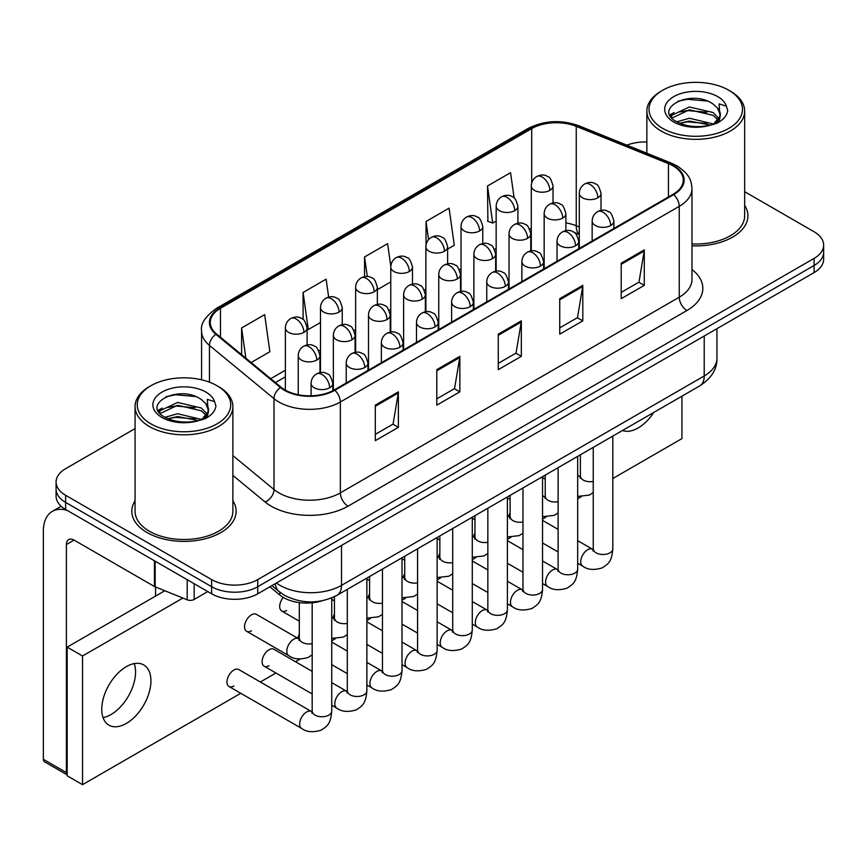 <?xml version="1.0" encoding="UTF-8"?>
<svg xmlns="http://www.w3.org/2000/svg" width="867" height="867" viewBox="0 0 867 867"><rect width="100%" height="100%" fill="white"/><g stroke="black" fill="none" stroke-linecap="round" stroke-linejoin="round"><path stroke-width="1.3" d="M579.297 234.524L577.249 233.689A43.469 25.1 0 0 0 575.439 233.006M322.069 600.809A32.599 18.825 180 0 1 279.846 595.044L269.854 586.807M135.068 500.79A52.161 30.117 0 0 0 131.817 511.27A52.161 30.117 0 0 0 147.087 532.566A52.161 30.117 0 0 0 203.94 539.101A52.161 30.117 0 0 0 236.138 511.27A52.161 30.117 0 0 0 232.876 500.79A52.161 30.117 0 0 1 236.138 511.27A52.161 30.117 0 0 1 203.94 539.101A52.161 30.117 0 0 1 147.087 532.566A52.161 30.117 0 0 1 131.817 511.27A52.161 30.117 0 0 1 135.068 500.79M673.095 165.89A34.778 20.082 180 0 1 683.272 180.087A34.778 20.082 180 0 1 673.095 194.284L334.207 389.933A34.778 20.082 180 0 1 281.125 387.256L216.566 334.023A34.778 20.082 180 0 1 210.28 322.502A34.778 20.082 180 0 1 220.467 308.305L531.709 128.609A34.778 20.082 180 0 1 576.241 126.365L668.446 163.635A34.778 20.082 180 0 1 673.095 165.89M673.702 165.532A35.645 20.58 0 0 0 668.945 163.224L576.739 125.953A35.645 20.58 0 0 0 531.092 128.262L219.85 307.948A35.645 20.58 0 0 0 215.861 334.304L280.42 387.538A35.645 20.58 0 0 0 334.825 390.291L673.702 194.631A35.645 20.58 0 0 0 673.702 165.532M135.068 428.591L65.632 468.679A32.599 18.825 0 0 0 56.084 481.998L56.084 496.195A32.599 18.825 0 0 0 65.632 509.503L211.635 593.797L211.635 586.699A32.599 18.825 0 0 0 257.748 586.699L814.102 265.486A32.599 18.825 0 0 0 823.65 252.178A32.599 18.825 0 0 1 814.102 265.486L257.748 586.699A32.599 18.825 0 0 1 211.635 586.699L65.632 502.405L211.635 586.699L211.635 579.6A32.599 18.825 0 0 0 257.748 579.6L814.102 258.388A32.599 18.825 0 0 0 823.65 245.079A32.599 18.825 0 0 0 814.102 231.771L744.666 191.683M56.084 489.096A32.599 18.825 0 0 0 65.632 502.405A32.599 18.825 0 0 1 56.084 489.096M375.313 405.149L375.313 440.642L398.376 427.333L398.376 391.841L375.313 405.149M375.313 434.345L393.076 424.093L398.278 393.022A8.692 5.018 -120 0 0 398.376 391.841M392.914 424.191L398.376 427.333M436.795 369.656L436.795 405.149L459.846 391.841L459.846 356.348L436.795 369.656M436.795 398.853L454.546 388.6L459.759 357.529A8.692 5.018 -120 0 0 459.846 356.348M454.395 388.698L459.846 391.841M621.216 263.178L621.216 298.671L644.279 285.362L644.279 249.869L621.216 263.178M621.216 292.374L638.979 282.122L644.181 251.051A8.692 5.018 -120 0 0 644.279 249.869M638.816 282.219L644.279 285.362M559.746 298.671L559.746 334.163L582.797 320.855L582.797 285.362L559.746 298.671M559.746 327.867L577.498 317.615L582.711 286.543A8.692 5.018 -120 0 0 582.797 285.362M577.346 317.712L582.797 320.855M498.265 334.163L498.265 369.656L521.327 356.348L521.327 320.855L498.265 334.163M498.265 363.36L516.028 353.107L521.23 322.036A8.692 5.018 -120 0 0 521.327 320.855M515.865 353.205L521.327 356.348M691.974 245.838A52.161 30.117 0 0 0 747.928 215.796A52.161 30.117 0 0 0 744.666 205.316A52.161 30.117 0 0 1 747.928 215.796A52.161 30.117 0 0 1 691.974 245.838M646.858 141.993A32.599 18.825 0 0 0 626.874 145.157M56.084 481.998A32.599 18.825 0 0 0 65.632 495.306L211.635 579.6M251.148 362.536L269.865 351.731L264.663 314.645L241.611 327.954L241.611 354.668M447.632 249.1L454.297 245.253L449.084 208.167L426.033 221.475L426.033 245.047M514.12 197.969L510.565 172.674L487.514 185.982L487.883 221.258M328.658 297.11L326.133 279.152L303.082 292.461L303.082 319.49M390.789 266.299L387.614 243.66L364.563 256.968L364.563 276.66M377.362 289.665L390.768 281.927M364.563 256.968L367.305 276.508M426.033 221.475L428.58 239.628M487.514 185.982L492.716 223.068L496.162 221.074M492.716 223.068L487.514 221.128M303.082 292.461L308.284 329.547L320.497 322.502M308.284 329.547L307.102 329.102M241.611 327.954L245.849 358.158M211.635 593.797A32.599 18.825 0 0 0 257.748 593.797L814.102 272.585A32.599 18.825 0 0 0 823.65 259.276L823.65 245.079M110.976 714.56A34.778 20.082 120 0 0 134.255 663.591A34.778 20.082 120 0 1 110.976 714.56A34.778 20.082 120 0 1 103.065 717.616A34.778 20.082 120 0 0 110.976 714.56M194.154 583.697L194.154 599.455L207.798 591.576M67.258 510.435A43.469 25.1 -120 0 0 52.356 511.335A43.469 25.1 -120 0 0 43.35 531.243L43.35 759.286L66.401 772.595L66.401 544.552A10.87 6.275 60 0 1 68.656 539.577A10.87 6.275 60 0 1 74.085 540.108L154.434 586.504L154.434 560.776M67.171 774.87L44.477 761.768A5.43 3.132 -60 0 1 43.35 759.286M155.54 596.106L155.54 587.002M66.401 772.595A5.43 3.132 120 0 0 67.171 774.816M194.154 599.455A5.43 3.132 180 0 1 187.196 599.801L155.16 586.851A5.43 3.132 180 0 1 154.434 586.504M691.974 243.952A48.899 28.232 0 0 0 744.666 215.796L744.666 111.095A48.899 28.232 0 0 0 730.339 91.133L728.8 90.244A46.731 26.975 0 0 0 662.713 90.244A46.731 26.975 0 0 0 662.713 128.392A46.731 26.975 0 0 0 728.8 128.392A46.731 26.975 0 0 0 728.8 90.244L730.339 91.133M662.713 90.244L661.185 91.133A48.899 28.232 0 0 0 646.858 111.095A48.899 28.232 0 0 0 661.185 131.058A48.899 28.232 0 0 0 714.473 137.181A48.899 28.232 0 0 0 744.666 111.095M719.968 116.33L720.325 114.639A24.569 14.186 0 0 0 717.551 108.093L713.151 104.083C690.511 88.066 652.775 108.971 676.065 121.391C685.58 126.549 696.819 127.861 709.78 125.336L716.684 123.331C723.316 119.928 727.001 115.669 727.727 110.575L726.362 106.175L719.101 103.888L719.957 116.33L713.964 123.569M676.791 121.814L689.406 118.248L713.389 123.981M707.049 123.515L687.466 121.835L679.695 123.244L689.406 121.066L710.658 125.151M671.286 117.262L672.033 115.138L689.406 106.988L713.129 112.537L718.841 118.476M671.968 118.075L689.406 109.806L713.129 115.354L717.898 119.809M717.551 108.093L720.314 114.975M720.325 115.539L719.491 119.657L717.594 122.854M669.877 114.888L674.038 112.558M677.842 101.244L687.466 99.293L707.299 101.049M670.408 115.95L672.153 114.91M679.663 111.984L687.466 110.564L707.049 112.244M150.934 385.717L149.395 386.606A48.899 28.232 0 0 0 135.068 406.569L135.068 511.27A48.899 28.232 0 0 0 149.395 531.243A48.899 28.232 0 0 0 202.694 537.356A48.899 28.232 0 0 0 232.876 511.27L232.876 406.569A48.899 28.232 0 0 0 218.56 386.606L217.021 385.717A46.731 26.975 0 0 0 150.934 385.717A46.731 26.975 0 0 0 150.934 423.876A46.731 26.975 0 0 0 217.021 423.876A46.731 26.975 0 0 0 217.021 385.717L218.56 386.606M135.068 406.569A48.899 28.232 0 0 0 149.395 426.531A48.899 28.232 0 0 0 202.694 432.655A48.899 28.232 0 0 0 232.876 406.569M208.178 411.803L208.546 410.124A24.569 14.186 0 0 0 205.761 403.567L201.372 399.557C178.721 383.539 140.985 404.445 164.286 416.864C173.79 422.023 185.029 423.334 197.99 420.809L204.894 418.804C211.526 415.401 215.211 411.153 215.937 406.049L214.583 401.649L207.321 399.362L208.178 411.803L202.174 419.043M165.012 417.298L177.616 413.732L201.61 419.455M195.259 418.989L175.687 417.309L167.905 418.718L177.616 416.55L198.879 420.625M159.506 412.735L160.243 410.611L177.616 402.461L201.35 408.01L207.05 413.949M160.178 413.548L177.616 405.279L201.35 410.828L206.108 415.293M205.761 403.567L208.524 410.459M208.535 410.806L207.701 415.13L205.815 418.327M158.097 410.373L162.259 408.043M166.052 396.728L175.687 394.778L195.508 396.522M158.618 411.424L160.373 410.384M167.873 407.457L175.687 406.038L195.259 407.718M312.174 654.823L308.327 657.359C300.145 659.852 293.653 659.288 288.83 655.68A9.775 5.646 -60 0 1 286.804 651.204A9.775 5.646 -60 0 1 294.162 638.99A9.775 5.646 -60 0 1 298.616 638.741L256.35 614.335A9.775 5.646 120 0 0 251.463 614.822A9.775 5.646 120 0 0 245.068 623.438A9.775 5.646 120 0 0 246.575 631.274A9.775 5.646 120 0 0 251.463 630.786M229.007 686.491L301.694 728.464A9.775 5.646 -60 0 1 300.199 720.629A9.775 5.646 -60 0 1 306.593 712.002A9.775 5.646 -60 0 1 307.026 711.774A9.775 5.646 -60 0 1 311.481 711.525L238.783 669.552A9.775 5.646 120 0 0 233.895 670.039A9.775 5.646 120 0 0 227.501 678.655A9.775 5.646 120 0 0 229.007 686.491A9.775 5.646 120 0 0 233.895 686.014M312.174 671.361L273.918 649.264A9.775 5.646 120 0 0 269.03 649.751A9.775 5.646 120 0 0 262.636 658.367A9.775 5.646 120 0 0 264.132 666.214A9.775 5.646 120 0 0 269.03 665.726M126.344 723.436A34.778 20.082 120 0 0 149.059 692.787A34.778 20.082 120 0 0 143.727 664.924A34.778 20.082 120 0 0 126.344 666.647A34.778 20.082 120 0 0 103.628 697.296A34.778 20.082 120 0 0 108.949 725.159A34.778 20.082 120 0 0 126.344 723.436M622.473 430.498A34.778 20.082 120 0 0 638.123 427.962A34.778 20.082 120 0 0 653.783 412.432M299.31 634.557A9.775 5.646 120 0 0 297.728 638.22M404.716 573.705A9.775 5.646 120 0 0 403.133 577.368M474.975 533.14A9.775 5.646 120 0 0 473.393 536.803M510.11 512.852A9.775 5.646 120 0 0 508.528 516.515M612.806 478.519L681.928 438.604L681.928 396.176M182.894 598.067L82.538 655.994L82.538 784.657L240.788 693.297M260.349 682.004L275.923 673.009M295.484 661.716L300.069 659.072M331.736 640.789L335.204 638.795M366.871 620.501L370.328 618.507M402.006 600.224L405.463 598.219M437.141 579.936L440.599 577.942M472.277 559.649L475.734 557.654M507.401 539.372L510.869 537.367M542.536 519.084L546.004 517.09M577.671 498.796L581.128 496.802M439.851 553.417A9.775 5.646 120 0 0 438.268 557.091M369.58 593.993A9.775 5.646 120 0 0 367.998 597.656M334.445 614.269A9.775 5.646 120 0 0 332.863 617.943M283.281 597.428A9.775 5.646 120 0 0 281.699 610.986A9.775 5.646 120 0 0 286.598 610.509M164.806 590.752L67.171 647.129L67.171 775.792L82.538 784.657M82.538 655.994L67.171 647.129M279.846 592.161L279.846 595.044M691.974 269.518A54.339 31.375 180 0 1 686.924 310.516L348.035 506.176A10.87 6.275 60 0 1 340.352 492.868L679.24 297.208A43.469 25.1 0 0 0 691.974 279.467L691.974 188.605A43.469 25.1 180 0 1 679.24 206.346A10.87 6.275 -120 0 0 673.702 194.631M348.035 506.176A54.339 31.375 180 0 1 271.198 506.176A54.339 31.375 180 0 1 265.107 501.982L232.876 475.409M280.42 387.538A10.87 7.272 129.5 0 0 274.005 398.647L274.005 489.508A43.469 25.1 0 0 0 278.881 492.868A43.469 25.1 0 0 0 340.352 492.868L340.352 401.995A43.469 25.1 180 0 1 274.005 398.647L209.446 345.413A43.469 25.1 180 0 1 201.588 331.021L201.588 379.8M691.974 188.605C691.27 181.127 690.576 174.917 676.986 165.879L671.275 163.104A10.87 5.094 112 0 0 668.945 163.224M671.275 163.104L579.069 125.834C561.068 119.462 543.988 120.383 527.808 128.609A10.87 6.275 60 0 1 531.092 128.262M219.85 307.948A10.87 6.275 -120 0 0 216.566 308.305C205.284 316.412 200.299 323.987 201.588 331.021M215.861 334.304A10.87 7.272 129.5 0 0 209.446 345.413L209.446 382.174M579.069 125.834A10.87 5.094 112 0 0 576.739 125.953M334.825 390.291A10.87 6.275 60 0 1 340.352 401.995L679.24 206.346L679.24 297.208A10.87 6.275 60 0 0 686.924 310.516M257.748 579.6L257.748 593.797M814.102 258.388L814.102 272.585M65.632 495.306L65.632 509.503M232.876 455.598L274.005 489.508A10.87 7.272 -50.5 0 1 265.107 501.982M220.467 308.305L220.467 337.23M668.446 163.635L668.446 196.961M576.241 126.365L576.241 225.745A34.778 20.082 0 0 0 565.891 222.895M579.297 226.97L576.241 225.745A19.562 9.158 -68 0 0 579.297 234.177M531.709 128.609L531.709 182.97M531.298 228.227L529.661 229.17M496.162 248.515L494.537 249.458M461.027 268.803L459.402 269.735M425.892 289.079L424.266 290.022M390.768 309.367L389.131 310.31M355.633 329.655L353.996 330.587M320.497 349.932L318.872 350.875M285.362 370.22L270.721 378.673M531.298 231.63A19.562 11.293 60 0 1 530.745 233.299M498.265 335.291L521.23 322.036M559.746 299.798L582.711 286.543M621.216 264.305L644.181 251.051M436.795 370.783L459.759 357.529M375.313 406.276L398.278 393.022M276.432 583.003A43.469 25.1 0 0 0 280.03 585.366A43.469 25.1 0 0 0 341.511 585.366L704.21 375.964A43.469 25.1 0 0 0 716.944 358.212C717.258 368.995 711.514 378.229 699.712 385.913L337.003 595.315A21.74 12.55 60 0 0 341.511 585.366L341.511 545.441M704.21 336.028L704.21 375.964A21.74 12.55 60 0 1 699.712 385.913M275.24 583.697A21.74 14.533 129.5 0 0 279.141 591.587L271.902 585.626M610.704 225.507A10.87 6.275 0 0 0 613.89 221.063C612.167 214.788 610.455 211.7 608.732 211.819C605.589 209.608 601.871 209.554 597.591 211.656A10.87 6.275 60 0 1 603.02 212.198A10.87 6.275 -120 0 1 610.704 225.507A10.87 6.275 0 0 1 595.336 225.507A10.87 6.275 0 0 1 592.161 221.063C592.324 216.945 594.133 213.813 597.591 211.656M577.671 563.247L582.765 566.194A9.775 5.646 -60 0 1 581.269 558.348A9.775 5.646 -60 0 1 587.653 549.732A9.775 5.646 -60 0 1 588.086 549.505A9.775 5.646 -60 0 1 592.551 549.255L577.671 540.661M593.808 550.231L592.93 550.957L593.245 548.844A9.775 5.646 -0 0 0 596.106 552.843A9.775 5.646 -0 0 0 609.49 553.081A9.775 5.646 -0 0 0 612.806 548.844C611.69 562.64 607.713 564.114 602.251 567.874C594.079 570.367 587.588 569.803 582.765 566.194M597.84 197.795A10.87 6.275 0 0 0 601.026 193.352C599.303 187.077 597.591 183.988 595.867 184.107C592.725 181.897 589.007 181.842 584.726 183.945A10.87 6.275 60 0 1 590.156 184.487A10.87 6.275 -120 0 1 597.84 197.795A10.87 6.275 0 0 1 582.472 197.795A10.87 6.275 0 0 1 579.297 193.352C579.459 189.234 581.269 186.102 584.726 183.945M577.671 476.005A9.775 5.646 -60 0 1 579.687 476.46L577.671 475.3M580.944 477.446L580.066 478.172L580.381 476.059A9.775 5.646 -0 0 0 583.242 480.058A9.775 5.646 -0 0 0 593.245 481.423M549.851 190.372A10.87 6.275 0 0 0 553.027 185.928C551.304 179.642 549.591 176.565 547.868 176.684C544.725 174.462 541.008 174.408 536.727 176.521A10.87 6.275 60 0 1 542.168 177.052A10.87 6.275 -120 0 1 549.851 190.372A10.87 6.275 0 0 1 534.484 190.372A10.87 6.275 0 0 1 531.298 185.928C531.46 181.81 533.27 178.678 536.727 176.521M575.58 245.784A10.87 6.275 0 0 0 578.755 241.351C577.032 235.065 575.32 231.988 573.596 232.107C570.453 229.885 566.736 229.831 562.455 231.944A10.87 6.275 60 0 1 567.896 232.475A10.87 6.275 -120 0 1 575.58 245.784A10.87 6.275 0 0 1 560.201 245.784A10.87 6.275 0 0 1 557.026 241.351C557.188 237.233 558.998 234.09 562.455 231.944M542.536 583.534L547.63 586.471A9.775 5.646 -60 0 1 546.134 578.636A9.775 5.646 -60 0 1 552.517 570.02A9.775 5.646 -60 0 1 552.962 569.782A9.775 5.646 -60 0 1 557.416 569.532L542.536 560.949M558.673 570.519L557.795 571.245L558.11 569.131A9.775 5.646 -0 0 0 560.971 573.12A9.775 5.646 -0 0 0 574.355 573.369A9.775 5.646 -0 0 0 577.671 569.131C576.566 582.927 572.588 584.401 567.116 588.162C558.944 590.644 552.452 590.091 547.63 586.471M540.444 266.071A10.87 6.275 0 0 0 543.62 261.639C541.908 255.353 540.184 252.275 538.472 252.395C535.318 250.173 531.601 250.119 527.32 252.221A10.87 6.275 60 0 1 532.761 252.763A10.87 6.275 -120 0 1 540.444 266.071A10.87 6.275 0 0 1 525.077 266.071A10.87 6.275 0 0 1 521.891 261.639C522.053 257.521 523.863 254.378 527.32 252.221M507.401 603.822L512.495 606.759A9.775 5.646 -60 0 1 510.999 598.924A9.775 5.646 -60 0 1 517.393 590.308A9.775 5.646 -60 0 1 517.827 590.069A9.775 5.646 -60 0 1 522.281 589.82L507.401 581.226M523.538 590.806L522.66 591.532L522.974 589.419A9.775 5.646 -0 0 0 525.846 593.407A9.775 5.646 -0 0 0 539.231 593.646A9.775 5.646 -0 0 0 542.536 589.419C541.431 603.204 537.453 604.678 531.991 608.45C523.809 610.932 517.317 610.368 512.495 606.759M505.309 286.359A10.87 6.275 0 0 0 508.495 281.916C506.772 275.641 505.049 272.552 503.337 272.671C500.183 270.461 496.477 270.406 492.196 272.509A10.87 6.275 60 0 1 497.625 273.051A10.87 6.275 -120 0 1 505.309 286.359A10.87 6.275 0 0 1 489.942 286.359A10.87 6.275 0 0 1 486.755 281.916C486.918 277.798 488.728 274.666 492.196 272.509M472.277 624.099L477.37 627.047A9.775 5.646 -60 0 1 475.864 619.201A9.775 5.646 -60 0 1 482.258 610.585A9.775 5.646 -60 0 1 482.691 610.346A9.775 5.646 -60 0 1 487.146 610.097L472.277 601.514M488.403 611.083L487.525 611.809L487.839 609.696A9.775 5.646 -0 0 0 490.711 613.695A9.775 5.646 -0 0 0 504.095 613.934A9.775 5.646 -0 0 0 507.401 609.696C506.295 623.492 502.318 624.966 496.856 628.727C488.685 631.219 482.182 630.656 477.37 627.047M470.174 306.636A10.87 6.275 0 0 0 473.36 302.204C471.637 295.918 469.914 292.84 468.202 292.959C465.059 290.738 461.342 290.683 457.061 292.797A10.87 6.275 60 0 1 462.49 293.328A10.87 6.275 -120 0 1 470.174 306.636A10.87 6.275 0 0 1 454.807 306.636A10.87 6.275 0 0 1 451.62 302.204C451.783 298.085 453.593 294.943 457.061 292.797M437.141 644.387L442.235 647.324A9.775 5.646 -60 0 1 440.729 639.488A9.775 5.646 -60 0 1 447.123 630.873A9.775 5.646 -60 0 1 447.556 630.634A9.775 5.646 -60 0 1 452.01 630.385L437.141 621.802M453.268 631.371L452.401 632.097L452.715 629.984A9.775 5.646 -0 0 0 455.576 633.972A9.775 5.646 -0 0 0 468.96 634.221A9.775 5.646 -0 0 0 472.277 629.984C471.16 643.78 467.183 645.254 461.721 649.015C453.549 651.496 447.047 650.933 442.235 647.324M562.716 218.072A10.87 6.275 0 0 0 565.891 213.64C564.168 207.354 562.455 204.276 560.732 204.395C557.589 202.174 553.872 202.119 549.591 204.233A10.87 6.275 60 0 1 555.032 204.764A10.87 6.275 -120 0 1 562.716 218.072A10.87 6.275 0 0 1 547.348 218.072A10.87 6.275 0 0 1 544.162 213.64C544.324 209.521 546.134 206.389 549.591 204.233M542.536 496.292A9.775 5.646 -60 0 1 544.552 496.748L542.536 495.588M545.809 497.734L544.931 498.46L545.245 496.347A9.775 5.646 -0 0 0 548.107 500.335A9.775 5.646 -0 0 0 558.11 501.7M527.58 238.36A10.87 6.275 0 0 0 530.767 233.927C529.043 227.642 527.32 224.564 525.608 224.683C522.454 222.461 518.737 222.407 514.456 224.51A10.87 6.275 60 0 1 519.897 225.052A10.87 6.275 -120 0 1 527.58 238.36A10.87 6.275 0 0 1 512.213 238.36A10.87 6.275 0 0 1 509.027 233.927C509.189 229.809 510.999 226.666 514.456 224.51M507.401 516.58A9.775 5.646 -60 0 1 509.417 517.035L507.401 515.865M510.674 518.022L509.796 518.737L510.11 516.624A9.775 5.646 -0 0 0 512.982 520.623A9.775 5.646 -0 0 0 522.974 521.988M492.445 258.648A10.87 6.275 0 0 0 495.631 254.204C493.908 247.929 492.185 244.841 490.473 244.96C487.319 242.749 483.613 242.695 479.332 244.797A10.87 6.275 60 0 1 484.761 245.339A10.87 6.275 -120 0 1 492.445 258.648A10.87 6.275 0 0 1 477.078 258.648A10.87 6.275 0 0 1 473.891 254.204C474.054 250.086 475.864 246.954 479.332 244.797M472.277 536.857A9.775 5.646 -60 0 1 474.282 537.312L472.277 536.153M475.539 538.299L474.661 539.025L474.975 536.911A9.775 5.646 -0 0 0 477.847 540.9A9.775 5.646 -0 0 0 487.839 542.276M514.716 210.648A10.87 6.275 0 0 0 517.902 206.216C516.179 199.93 514.456 196.852 512.744 196.972C509.59 194.75 505.873 194.696 501.592 196.798A10.87 6.275 60 0 1 507.032 197.34A10.87 6.275 -120 0 1 514.716 210.648A10.87 6.275 0 0 1 499.349 210.648A10.87 6.275 0 0 1 496.162 206.216C496.325 202.098 498.135 198.955 501.592 196.798M479.581 230.936A10.87 6.275 0 0 0 482.767 226.493C481.044 220.218 479.321 217.129 477.609 217.249C474.455 215.038 470.748 214.983 466.468 217.086A10.87 6.275 60 0 1 471.897 217.628A10.87 6.275 -120 0 1 479.581 230.936A10.87 6.275 0 0 1 464.213 230.936A10.87 6.275 0 0 1 461.027 226.493C461.19 222.375 463 219.243 466.468 217.086M444.446 251.224A10.87 6.275 0 0 0 447.632 246.781C445.909 240.495 444.186 237.417 442.473 237.536C439.331 235.315 435.613 235.26 431.332 237.374A10.87 6.275 60 0 1 436.762 237.905A10.87 6.275 -120 0 1 444.446 251.224A10.87 6.275 0 0 1 429.078 251.224A10.87 6.275 0 0 1 425.892 246.781C426.055 242.662 427.875 239.53 431.332 237.374M409.311 271.501A10.87 6.275 0 0 0 412.497 267.069C410.774 260.783 409.061 257.705 407.338 257.824C404.195 255.602 400.478 255.548 396.197 257.651A10.87 6.275 60 0 1 401.627 258.193A10.87 6.275 -120 0 1 409.311 271.501A10.87 6.275 0 0 1 393.943 271.501A10.87 6.275 0 0 1 390.768 267.069C390.93 262.95 392.74 259.807 396.197 257.651M66.401 544.552L74.085 540.108M155.16 561.187L155.16 586.851M187.196 599.801L187.196 579.687M726.362 106.175A31.093 17.947 0 0 0 717.746 96.627A31.093 17.947 0 0 0 673.778 96.627A31.093 17.947 0 0 0 673.778 122.009A31.093 17.947 0 0 0 709.78 125.336M713.66 124.36A24.569 14.186 0 0 0 720.293 115.441M214.583 401.649A31.093 17.947 0 0 0 205.956 392.101A31.093 17.947 0 0 0 161.988 392.101A31.093 17.947 0 0 0 161.988 417.482A31.093 17.947 0 0 0 197.99 420.809M201.881 419.834A24.569 14.186 0 0 0 208.503 410.925M457.31 278.925A10.87 6.275 0 0 0 460.496 274.492C458.773 268.206 457.05 265.129 455.338 265.248C452.195 263.026 448.477 262.972 444.197 265.085A10.87 6.275 60 0 1 449.626 265.616A10.87 6.275 -120 0 1 457.31 278.925A10.87 6.275 0 0 1 441.942 278.925A10.87 6.275 0 0 1 438.756 274.492C438.919 270.374 440.739 267.242 444.197 265.085M437.141 557.145A9.775 5.646 -60 0 1 439.146 557.6L437.141 556.441M440.403 558.586L439.536 559.313L439.851 557.199A9.775 5.646 -0 0 0 442.712 561.187A9.775 5.646 -0 0 0 452.715 562.553M435.039 326.924A10.87 6.275 0 0 0 438.225 322.491C436.502 316.206 434.779 313.117 433.067 313.236C429.924 311.025 426.206 310.971 421.926 313.074A10.87 6.275 60 0 1 427.355 313.616A10.87 6.275 -120 0 1 435.039 326.924A10.87 6.275 0 0 1 419.671 326.924A10.87 6.275 0 0 1 416.485 322.491C416.659 318.373 418.468 315.23 421.926 313.074M402.006 664.675L407.1 667.612A9.775 5.646 -60 0 1 405.604 659.776A9.775 5.646 -60 0 1 411.988 651.15A9.775 5.646 -60 0 1 412.421 650.922A9.775 5.646 -60 0 1 416.875 650.673L402.006 642.079M418.132 651.659L417.265 652.374L417.58 650.272A9.775 5.646 -0 0 0 420.441 654.26A9.775 5.646 -0 0 0 433.825 654.498A9.775 5.646 -0 0 0 437.141 650.272C436.025 664.057 432.048 665.531 426.586 669.302C418.414 671.784 411.912 671.221 407.1 667.612M399.904 347.212A10.87 6.275 0 0 0 403.09 342.768C401.367 336.494 399.654 333.405 397.931 333.524C394.788 331.313 391.071 331.259 386.79 333.362A10.87 6.275 60 0 1 392.22 333.903A10.87 6.275 -120 0 1 399.904 347.212A10.87 6.275 0 0 1 384.536 347.212A10.87 6.275 0 0 1 381.361 342.768C381.523 338.65 383.333 335.518 386.79 333.362M366.871 684.952L371.965 687.899A9.775 5.646 -60 0 1 370.469 680.053A9.775 5.646 -60 0 1 376.852 671.437A9.775 5.646 -60 0 1 377.286 671.199A9.775 5.646 -60 0 1 381.751 670.95L366.871 662.366M383.008 671.936L382.13 672.662L382.445 670.549A9.775 5.646 -0 0 0 385.306 674.548A9.775 5.646 -0 0 0 398.69 674.786A9.775 5.646 -0 0 0 402.006 670.549C400.89 684.345 396.913 685.819 391.45 689.579C383.279 692.072 376.787 691.508 371.965 687.899M364.779 367.489A10.87 6.275 0 0 0 367.955 363.056C366.232 356.77 364.519 353.693 362.796 353.812C359.653 351.59 355.936 351.536 351.655 353.649A10.87 6.275 60 0 1 357.096 354.18A10.87 6.275 -120 0 1 364.779 367.489A10.87 6.275 0 0 1 349.412 367.489A10.87 6.275 0 0 1 346.226 363.056C346.388 358.938 348.198 355.795 351.655 353.649M331.736 705.239L336.829 708.176A9.775 5.646 -60 0 1 335.334 700.341A9.775 5.646 -60 0 1 341.717 691.725A9.775 5.646 -60 0 1 342.162 691.487A9.775 5.646 -60 0 1 346.616 691.237L331.736 682.654M347.873 692.224L346.995 692.95L347.309 690.836A9.775 5.646 -0 0 0 350.17 694.825A9.775 5.646 -0 0 0 363.555 695.074A9.775 5.646 -0 0 0 366.871 690.836C365.766 704.633 361.788 706.106 356.315 709.867C348.144 712.349 341.652 711.785 336.829 708.176M329.644 387.777A10.87 6.275 0 0 0 332.83 383.344C331.107 377.058 329.384 373.97 327.672 374.089C324.518 371.878 320.801 371.824 316.52 373.926A10.87 6.275 60 0 1 321.96 374.468A10.87 6.275 -120 0 1 329.644 387.777A10.87 6.275 0 0 1 314.277 387.777A10.87 6.275 0 0 1 311.09 383.344C311.253 379.226 313.063 376.083 316.52 373.926M312.738 712.511L311.86 713.227L312.174 711.124A9.775 5.646 -0 0 0 315.046 715.112A9.775 5.646 -0 0 0 328.43 715.351A9.775 5.646 -0 0 0 331.736 711.124C330.63 724.91 326.653 726.383 321.191 730.155C313.009 732.637 306.517 732.073 301.694 728.464M422.175 299.213A10.87 6.275 0 0 0 425.361 294.78C423.638 288.494 421.915 285.416 420.202 285.536C417.06 283.314 413.342 283.26 409.061 285.362A10.87 6.275 60 0 1 414.491 285.904A10.87 6.275 -120 0 1 422.175 299.213A10.87 6.275 0 0 1 406.807 299.213A10.87 6.275 0 0 1 403.621 294.78C403.794 290.662 405.604 287.519 409.061 285.362M402.006 577.433A9.775 5.646 -60 0 1 404.011 577.888L402.006 576.718M405.268 578.874L404.401 579.589L404.716 577.476A9.775 5.646 -0 0 0 407.577 581.475A9.775 5.646 -0 0 0 417.58 582.841M387.04 319.5A10.87 6.275 0 0 0 390.226 315.057C388.503 308.782 386.79 305.693 385.067 305.813C381.924 303.602 378.207 303.548 373.926 305.65A10.87 6.275 60 0 1 379.356 306.192A10.87 6.275 -120 0 1 387.04 319.5A10.87 6.275 0 0 1 371.672 319.5A10.87 6.275 0 0 1 368.497 315.057C368.659 310.939 370.469 307.807 373.926 305.65M366.871 597.71A9.775 5.646 -60 0 1 368.887 598.165L366.871 597.005M370.144 599.151L369.266 599.877L369.58 597.764A9.775 5.646 -0 0 0 372.442 601.752A9.775 5.646 -0 0 0 382.445 603.118M351.915 339.777A10.87 6.275 0 0 0 355.091 335.345C353.368 329.059 351.655 325.981 349.932 326.1C346.789 323.879 343.072 323.825 338.791 325.938A10.87 6.275 60 0 1 344.232 326.469A10.87 6.275 -120 0 1 351.915 339.777A10.87 6.275 0 0 1 336.548 339.777A10.87 6.275 0 0 1 333.362 335.345C333.524 331.227 335.334 328.084 338.791 325.938M331.736 617.998A9.775 5.646 -60 0 1 333.752 618.453L331.736 617.293M335.009 619.439L334.131 620.165L334.445 618.052A9.775 5.646 -0 0 0 337.306 622.04A9.775 5.646 -0 0 0 347.309 623.406M316.78 360.065A10.87 6.275 0 0 0 319.966 355.633C318.243 349.347 316.52 346.258 314.808 346.377C311.654 344.166 307.937 344.112 303.656 346.215A10.87 6.275 60 0 1 309.096 346.757A10.87 6.275 -120 0 1 316.78 360.065A10.87 6.275 0 0 1 301.413 360.065A10.87 6.275 0 0 1 298.226 355.633C298.389 351.514 300.199 348.371 303.656 346.215M299.874 639.716L298.996 640.442L299.31 638.329A9.775 5.646 -0 0 0 302.182 642.328A9.775 5.646 -0 0 0 312.174 643.693M374.186 291.789A10.87 6.275 0 0 0 377.362 287.345C375.639 281.071 373.926 277.982 372.203 278.101C369.06 275.89 365.343 275.836 361.062 277.939A10.87 6.275 60 0 1 366.492 278.48A10.87 6.275 -120 0 1 374.186 291.789A10.87 6.275 0 0 1 358.808 291.789A10.87 6.275 0 0 1 355.633 287.345C355.795 283.227 357.605 280.095 361.062 277.939M339.051 312.066A10.87 6.275 0 0 0 342.227 307.633C340.503 301.348 338.791 298.27 337.068 298.389C333.925 296.167 330.208 296.113 325.927 298.226A10.87 6.275 60 0 1 331.367 298.757A10.87 6.275 -120 0 1 339.051 312.066A10.87 6.275 0 0 1 323.684 312.066A10.87 6.275 0 0 1 320.497 307.633C320.66 303.515 322.47 300.383 325.927 298.226M303.916 332.354A10.87 6.275 0 0 0 307.102 327.921C305.379 321.635 303.656 318.557 301.944 318.677C298.79 316.455 295.083 316.401 290.792 318.503A10.87 6.275 60 0 1 296.232 319.045A10.87 6.275 -120 0 1 303.916 332.354A10.87 6.275 0 0 1 288.548 332.354A10.87 6.275 0 0 1 285.362 327.921C285.525 323.803 287.335 320.66 290.792 318.503M527.808 128.609L216.566 308.305M579.297 234.296L574.518 232.735M390.768 315.978L390.226 316.292M355.633 336.266L355.091 336.58M285.362 376.831L275.446 382.564M337.003 595.315C319.511 604.104 302.019 604.104 284.528 595.315L279.141 591.587M716.944 358.212L716.944 328.68M593.212 549.602L592.551 549.255M612.806 436.09L612.806 548.844M613.89 228.455L613.89 221.063M558.11 551.954L542.536 542.97M593.245 447.383L593.245 548.844M592.161 241.004L592.161 221.063M558.11 529.369L542.536 520.373M580.348 476.817L579.687 476.46M577.671 496.412L589.387 495.09L593.245 492.554M601.026 210.388L601.026 193.352M580.381 454.807L580.381 476.059M545.245 479.169L542.536 477.609M579.297 248.428L579.297 193.352M553.027 202.954L553.027 185.928M531.298 250.866L531.298 185.928M558.077 569.89L557.416 569.532M577.671 456.367L577.671 569.131M578.755 248.742L578.755 241.351M522.974 572.242L507.401 563.247M558.11 467.66L558.11 569.131M557.026 261.292L557.026 241.351M522.974 549.656L507.401 540.661M522.953 590.167L522.281 589.82M542.536 476.655L542.536 589.419M543.62 269.03L543.62 261.639M487.839 592.529L472.277 583.534M522.974 487.948L522.974 589.419M521.891 281.569L521.891 261.639M487.839 569.933L472.277 560.949M487.818 610.455L487.146 610.097M507.401 496.932L507.401 609.696M508.495 289.307L508.495 281.916M452.715 612.806L437.141 603.822M487.839 508.235L487.839 609.696M486.755 301.857L486.755 281.916M452.715 590.221L437.141 581.226M452.682 630.742L452.01 630.385M472.277 517.22L472.277 629.984M473.36 309.595L473.36 302.204M417.58 633.094L402.006 624.099M452.715 528.512L452.715 629.984M451.62 322.145L451.62 302.204M417.58 610.509L402.006 601.514M545.213 497.094L544.552 496.748M542.536 516.689L554.251 515.377L558.11 512.841M565.891 230.665L565.891 213.64M545.245 475.094L545.245 496.347M510.11 499.457L507.401 497.886M544.162 268.716L544.162 213.64M510.089 517.382L509.417 517.035M507.401 536.976L519.127 535.654L522.974 533.118M530.767 250.953L530.767 233.927M510.11 495.371L510.11 516.624M474.975 519.734L472.277 518.173M509.027 289.004L509.027 233.927M474.953 537.67L474.282 537.312M472.277 557.264L483.992 555.942L487.839 553.406M495.631 271.241L495.631 254.204M474.975 515.659L474.975 536.911M439.851 540.022L437.141 538.461M473.891 309.281L473.891 254.204M517.902 223.242L517.902 206.216M496.162 271.154L496.162 206.216M482.767 243.529L482.767 226.493M461.027 291.431L461.027 226.493M447.632 263.806L447.632 246.781M425.892 311.719L425.892 246.781M412.497 284.094L412.497 267.069M390.768 332.007L390.768 267.069M52.356 511.335L61.145 506.263M646.858 153.231L646.858 111.095M439.818 557.947L439.146 557.6M437.141 577.541L448.857 576.23L452.715 573.694M460.496 291.518L460.496 274.492M439.851 535.947L439.851 557.199M404.716 560.31L402.006 558.738M438.756 329.568L438.756 274.492M417.547 651.019L416.875 650.673M437.141 537.507L437.141 650.272M438.225 329.883L438.225 322.491M382.445 653.382L366.871 644.387M417.58 548.8L417.58 650.272M416.485 342.422L416.485 322.491M382.445 630.786L366.871 621.802M382.412 671.307L381.751 670.95M402.006 557.784L402.006 670.549M403.09 350.16L403.09 342.768M347.309 673.659L331.736 664.675M382.445 569.088L382.445 670.549M381.361 362.709L381.361 342.768M347.309 651.074L331.736 642.079M347.277 691.595L346.616 691.237M366.871 578.072L366.871 690.836M367.955 370.447L367.955 363.056M312.174 693.947L264.132 666.214M347.309 589.365L347.309 690.836M346.226 382.997L346.226 363.056M312.153 711.872L311.481 711.525M331.736 597.905L331.736 711.124M332.83 390.692L332.83 383.344M312.174 602.793L312.174 711.124M311.09 395.796L311.09 383.344M404.683 578.235L404.011 577.888M402.006 597.829L413.722 596.507L417.58 593.971M425.361 311.806L425.361 294.78M404.716 556.224L404.716 577.476M369.58 580.587L366.871 579.026M403.621 349.856L403.621 294.78M369.548 598.523L368.887 598.165M366.871 618.117L378.586 616.795L382.445 614.259M390.226 332.094L390.226 315.057M369.58 576.512L369.58 597.764M334.445 600.874L331.736 599.314M368.497 370.133L368.497 315.057M334.413 618.8L333.752 618.453M331.736 638.394L343.451 637.082L347.309 634.546M355.091 352.37L355.091 335.345M334.445 596.68L334.445 618.052M299.31 621.162L281.699 610.986M333.362 390.41L333.362 335.345M299.288 639.087L298.616 638.741M319.966 372.658L319.966 355.633M299.31 602.598L299.31 638.329M288.83 655.68L246.575 631.274M298.226 394.702L298.226 355.633M377.362 304.382L377.362 287.345M355.633 352.284L355.633 287.345M342.227 324.659L342.227 307.633M320.497 372.572L320.497 307.633M307.102 344.947L307.102 327.921M285.362 390.128L285.362 327.921"/></g></svg>
